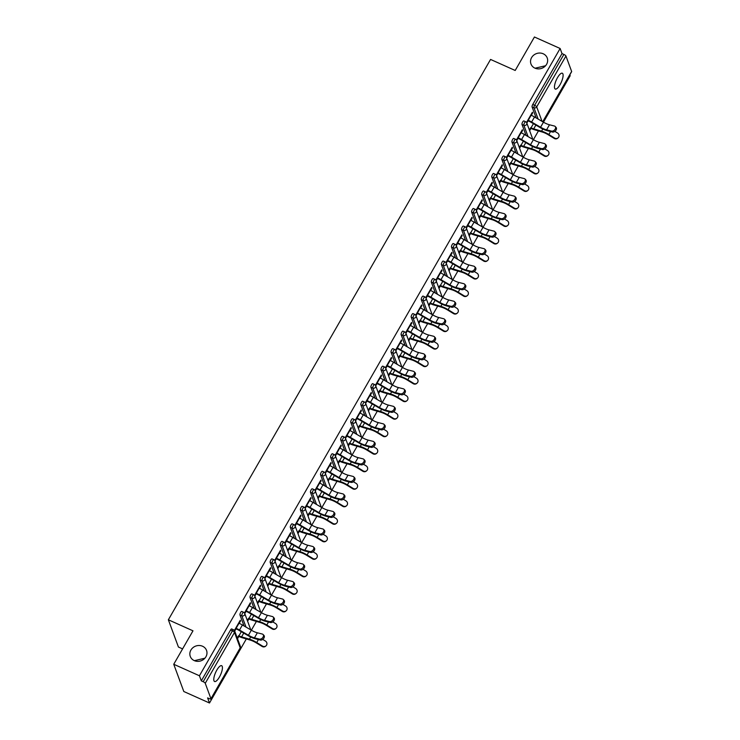 <?xml version="1.0" encoding="UTF-8"?>
<svg xmlns="http://www.w3.org/2000/svg" width="740" height="740" viewBox="0 0 740 740"><rect width="100%" height="100%" fill="white"/><g stroke="black" fill="none" stroke-linecap="round" stroke-linejoin="round"><path stroke-width="1.11" d="M534.955 68.154A8.667 7.826 -20.3 0 0 544.575 66.711A8.667 7.826 -20.3 0 0 547.221 57.96A8.667 7.826 -20.3 0 0 543.225 53.78A8.667 7.826 -20.3 0 0 533.605 55.223A8.667 7.826 -20.3 0 0 530.969 63.973A8.667 7.826 -20.3 0 0 534.955 68.154M194.278 660.616A8.667 7.826 -20.3 0 0 203.898 659.173A8.667 7.826 -20.3 0 0 206.543 650.423A8.667 7.826 -20.3 0 0 202.547 646.242A8.667 7.826 -20.3 0 0 192.927 647.685A8.667 7.826 -20.3 0 0 190.282 656.426A8.667 7.826 -20.3 0 0 194.278 660.616M204.897 658.202L194.407 660.672M545.574 65.74L535.085 68.21M219.392 677.091A8.667 2.729 114.1 0 0 221.649 665.695A8.667 2.729 114.1 0 0 216.82 670.116A8.667 2.729 114.1 0 0 214.563 681.512A8.667 2.729 114.1 0 0 219.392 677.091M560.078 84.628A8.667 2.729 114.1 0 0 562.326 73.232A8.667 2.729 114.1 0 0 557.498 77.654A8.667 2.729 114.1 0 0 555.25 89.05A8.667 2.729 114.1 0 0 560.078 84.628M182.586 648.888L178.423 647.028L168.359 619.787L490.565 59.441L515.197 70.467L534.437 37L560.125 48.489L562.012 53.585L532.754 104.451L534.632 105.293L563.88 54.427L562.012 53.585M209.494 703L207.616 697.903L209.485 698.745A2.035 0.592 -150.1 0 0 210.946 698.939A2.035 0.592 -150.1 0 0 210.946 698.717L205.248 683.298A2.035 0.592 -150.1 0 0 203.186 681.697L201.308 680.856L199.43 675.768L173.743 664.27L183.807 691.512L209.494 703L246.337 638.935M251.35 630.212L256.41 621.415M273.143 616.966L274.022 617.891A3.043 2.091 136.6 0 1 273.671 621.045A3.043 2.091 136.6 0 1 270.359 622.516L269.48 621.582A3.043 2.091 -43.4 0 0 272.792 620.12A3.043 2.091 -43.4 0 0 273.143 616.966A3.043 2.091 -43.4 0 0 272.385 616.531L267.427 615.282A9.074 2.636 29.9 0 1 264.245 614.145A9.074 2.636 29.9 0 1 261.414 612.683L266.483 603.896M271.497 595.173L276.557 586.385M293.29 581.927L294.168 582.861A3.043 2.091 136.6 0 1 293.817 586.015A3.043 2.091 136.6 0 1 290.506 587.477L289.627 586.552A3.043 2.091 -43.4 0 0 292.938 585.081A3.043 2.091 -43.4 0 0 293.29 581.927A3.043 2.091 -43.4 0 0 292.531 581.492L287.573 580.243A9.074 2.636 29.9 0 1 284.391 579.106A9.074 2.636 29.9 0 1 281.561 577.644L286.63 568.866M303.363 564.416L304.242 565.341A3.043 2.091 136.6 0 1 303.89 568.496A3.043 2.091 136.6 0 1 300.579 569.957L299.7 569.032A3.043 2.091 -43.4 0 0 303.012 567.562A3.043 2.091 -43.4 0 0 303.363 564.416A3.043 2.091 -43.4 0 0 302.605 563.982L297.647 562.733A9.074 2.636 29.9 0 1 294.464 561.586A9.074 2.636 29.9 0 1 291.634 560.125L296.703 551.346M301.716 542.614L306.776 533.827M311.79 525.104L316.85 516.307M333.583 511.858L334.462 512.792A3.043 2.091 136.6 0 1 334.11 515.937A3.043 2.091 136.6 0 1 330.799 517.408L329.92 516.483A3.043 2.091 -43.4 0 0 333.231 515.012A3.043 2.091 -43.4 0 0 333.583 511.858A3.043 2.091 -43.4 0 0 332.824 511.423L327.866 510.174A9.074 2.636 29.9 0 1 324.684 509.037A9.074 2.636 29.9 0 1 321.854 507.575L326.923 498.797M343.656 494.339L344.535 495.273A3.043 2.091 136.6 0 1 344.183 498.427A3.043 2.091 136.6 0 1 340.872 499.888L339.993 498.964A3.043 2.091 -43.4 0 0 343.305 497.493A3.043 2.091 -43.4 0 0 343.656 494.339A3.043 2.091 -43.4 0 0 342.897 493.904L337.94 492.655A9.074 2.636 29.9 0 1 334.757 491.517A9.074 2.636 29.9 0 1 331.927 490.056L336.996 481.277M353.729 476.819L354.608 477.753A3.043 2.091 136.6 0 1 354.257 480.908A3.043 2.091 136.6 0 1 350.945 482.369L350.066 481.444A3.043 2.091 -43.4 0 0 353.378 479.973A3.043 2.091 -43.4 0 0 353.729 476.819A3.043 2.091 -43.4 0 0 352.971 476.394L348.013 475.145A9.074 2.636 29.9 0 1 344.831 473.998A9.074 2.636 29.9 0 1 342 472.536L347.069 463.758M352.083 455.026L357.143 446.239M373.876 441.789L374.755 442.714A3.043 2.091 136.6 0 1 374.403 445.868A3.043 2.091 136.6 0 1 371.091 447.339L370.213 446.405A3.043 2.091 -43.4 0 0 373.524 444.944A3.043 2.091 -43.4 0 0 373.876 441.789A3.043 2.091 -43.4 0 0 373.117 441.355L368.159 440.106A9.074 2.636 29.9 0 1 364.977 438.968A9.074 2.636 29.9 0 1 362.147 437.507L367.216 428.719M383.949 424.27L384.828 425.195A3.043 2.091 136.6 0 1 384.476 428.349A3.043 2.091 136.6 0 1 381.165 429.82L380.286 428.886A3.043 2.091 -43.4 0 0 383.598 427.424A3.043 2.091 -43.4 0 0 383.949 424.27A3.043 2.091 -43.4 0 0 383.19 423.835L378.233 422.586A9.074 2.636 29.9 0 1 375.05 421.449A9.074 2.636 29.9 0 1 372.22 419.987L377.289 411.2M394.022 406.75L394.901 407.685A3.043 2.091 136.6 0 1 394.55 410.839A3.043 2.091 136.6 0 1 391.238 412.3L390.359 411.375A3.043 2.091 -43.4 0 0 393.671 409.904A3.043 2.091 -43.4 0 0 394.022 406.75A3.043 2.091 -43.4 0 0 393.264 406.315L388.306 405.067A9.074 2.636 29.9 0 1 385.124 403.929A9.074 2.636 29.9 0 1 382.293 402.468L387.362 393.689M404.096 389.231L404.974 390.165A3.043 2.091 136.6 0 1 404.623 393.319A3.043 2.091 136.6 0 1 401.311 394.781L400.433 393.856A3.043 2.091 -43.4 0 0 403.744 392.385A3.043 2.091 -43.4 0 0 404.096 389.231A3.043 2.091 -43.4 0 0 403.337 388.796L398.379 387.547A9.074 2.636 29.9 0 1 395.197 386.41A9.074 2.636 29.9 0 1 392.367 384.948L397.436 376.17M402.449 367.438L407.509 358.65M424.242 354.201L425.121 355.126A3.043 2.091 136.6 0 1 424.769 358.28A3.043 2.091 136.6 0 1 421.458 359.751L420.579 358.817A3.043 2.091 -43.4 0 0 423.891 357.355A3.043 2.091 -43.4 0 0 424.242 354.201A3.043 2.091 -43.4 0 0 423.483 353.766L418.526 352.518A9.074 2.636 29.9 0 1 415.344 351.38A9.074 2.636 29.9 0 1 412.513 349.918L417.582 341.131M434.315 336.682L435.194 337.607A3.043 2.091 136.6 0 1 434.843 340.761A3.043 2.091 136.6 0 1 431.531 342.232L430.652 341.297A3.043 2.091 -43.4 0 0 433.964 339.836A3.043 2.091 -43.4 0 0 434.315 336.682A3.043 2.091 -43.4 0 0 433.557 336.247L428.599 334.998A9.074 2.636 29.9 0 1 425.417 333.86A9.074 2.636 29.9 0 1 422.586 332.399L427.655 323.611M444.389 319.162L445.267 320.096A3.043 2.091 136.6 0 1 444.916 323.241A3.043 2.091 136.6 0 1 441.604 324.712L440.726 323.787A3.043 2.091 -43.4 0 0 444.037 322.316A3.043 2.091 -43.4 0 0 444.389 319.162A3.043 2.091 -43.4 0 0 443.63 318.727L438.672 317.479A9.074 2.636 29.9 0 1 435.49 316.341A9.074 2.636 29.9 0 1 432.66 314.879L437.729 306.101M442.742 297.369L447.802 288.582M452.815 279.85L457.875 271.062M474.608 266.613L475.487 267.538A3.043 2.091 136.6 0 1 475.135 270.692A3.043 2.091 136.6 0 1 471.824 272.163L470.945 271.229A3.043 2.091 -43.4 0 0 474.257 269.758A3.043 2.091 -43.4 0 0 474.608 266.613A3.043 2.091 -43.4 0 0 473.85 266.178L468.892 264.929A9.074 2.636 29.9 0 1 465.71 263.782A9.074 2.636 29.9 0 1 462.879 262.33L467.948 253.543M484.682 249.093L485.56 250.018A3.043 2.091 136.6 0 1 485.209 253.173A3.043 2.091 136.6 0 1 481.897 254.643L481.019 253.709A3.043 2.091 -43.4 0 0 484.33 252.248A3.043 2.091 -43.4 0 0 484.682 249.093A3.043 2.091 -43.4 0 0 483.923 248.659L478.965 247.41A9.074 2.636 29.9 0 1 475.783 246.272A9.074 2.636 29.9 0 1 472.953 244.811L478.022 236.023M483.035 227.3L488.095 218.504M504.828 214.054L505.707 214.988A3.043 2.091 136.6 0 1 505.355 218.143A3.043 2.091 136.6 0 1 502.044 219.604L501.165 218.679A3.043 2.091 -43.4 0 0 504.477 217.209A3.043 2.091 -43.4 0 0 504.828 214.054A3.043 2.091 -43.4 0 0 504.07 213.62L499.112 212.371A9.074 2.636 29.9 0 1 495.93 211.233A9.074 2.636 29.9 0 1 493.099 209.772L498.159 200.993M503.182 192.261L508.232 183.474M524.975 179.024L525.853 179.95A3.043 2.091 136.6 0 1 525.502 183.104A3.043 2.091 136.6 0 1 522.19 184.565L521.312 183.64A3.043 2.091 -43.4 0 0 524.623 182.169A3.043 2.091 -43.4 0 0 524.975 179.024A3.043 2.091 -43.4 0 0 524.216 178.59L519.258 177.341A9.074 2.636 29.9 0 1 516.076 176.194A9.074 2.636 29.9 0 1 513.245 174.733L518.305 165.954M535.048 161.505L535.927 162.43A3.043 2.091 136.6 0 1 535.575 165.584A3.043 2.091 136.6 0 1 532.264 167.055L531.385 166.121A3.043 2.091 -43.4 0 0 534.696 164.659A3.043 2.091 -43.4 0 0 535.048 161.505A3.043 2.091 -43.4 0 0 534.289 161.07L529.331 159.822A9.074 2.636 29.9 0 1 526.149 158.684A9.074 2.636 29.9 0 1 523.319 157.222L528.379 148.435M545.121 143.986L546 144.911A3.043 2.091 136.6 0 1 545.648 148.065A3.043 2.091 136.6 0 1 542.337 149.536L541.458 148.601A3.043 2.091 -43.4 0 0 544.77 147.14A3.043 2.091 -43.4 0 0 545.121 143.986A3.043 2.091 -43.4 0 0 544.363 143.551L539.404 142.302A9.074 2.636 29.9 0 1 536.223 141.164A9.074 2.636 29.9 0 1 533.392 139.703L538.452 130.915M555.194 126.466L556.073 127.4A3.043 2.091 136.6 0 1 555.721 130.545A3.043 2.091 136.6 0 1 552.41 132.016L551.531 131.091A3.043 2.091 -43.4 0 0 554.843 129.62A3.043 2.091 -43.4 0 0 555.194 126.466A3.043 2.091 -43.4 0 0 554.436 126.031L549.478 124.783A9.074 2.636 29.9 0 1 546.296 123.645A9.074 2.636 29.9 0 1 543.465 122.183L570.188 75.73L569.846 74.796M563.88 54.427A2.035 0.592 29.9 0 1 565.943 56.027L571.641 71.447A2.035 0.592 29.9 0 1 571.641 71.669A2.035 0.592 29.9 0 1 571.447 71.78M173.743 664.27L192.983 630.813L168.359 619.787M199.43 675.768L560.125 48.489M526.519 122.461L532.402 112.24L532.661 112.942L532.125 112.702M526.824 123.09L528.397 120.352M531.302 115.301L532.661 112.942M530.71 127.706L529.387 130.009M529.646 130.712L530.969 128.409M244.015 625.929L239.964 614.968A2.035 0.638 -65.9 0 1 240.639 612.47A2.035 0.638 -65.9 0 1 241.767 611.434L243.645 612.276A2.035 0.638 -65.9 0 1 243.784 612.442M201.308 680.856L230.566 629.99A2.035 0.638 -65.9 0 1 231.694 628.954L233.572 629.796A2.035 0.638 -65.9 0 1 233.71 629.962M536.139 117.91L532.088 106.958A2.035 0.638 -65.9 0 1 532.754 104.451M249.26 605.801L250.61 603.442L250.351 602.739L244.468 612.951M244.774 613.59L246.346 610.851M247.595 621.212L248.918 618.908M248.659 618.205L247.336 620.509M264.161 590.89L260.11 579.938A2.035 0.638 -65.9 0 1 260.776 577.431A2.035 0.638 -65.9 0 1 261.914 576.395L263.792 577.237A2.035 0.638 -65.9 0 1 263.93 577.404M269.406 570.762L270.757 568.403L270.498 567.7L264.615 577.922M264.92 578.551L266.493 575.812M267.741 586.173L269.064 583.879M268.805 583.166L267.482 585.47M284.308 555.86L280.257 544.899A2.035 0.638 -65.9 0 1 280.923 542.402A2.035 0.638 -65.9 0 1 282.06 541.365L283.938 542.198A2.035 0.638 -65.9 0 1 284.077 542.374M289.553 535.732L290.903 533.374L290.644 532.661L284.761 542.883M285.067 543.512L286.639 540.783M287.888 551.143L289.211 548.84M288.952 548.137L287.629 550.43M304.454 520.821L300.403 509.869A2.035 0.638 -65.9 0 1 301.069 507.363A2.035 0.638 -65.9 0 1 302.207 506.327L304.085 507.168A2.035 0.638 -65.9 0 1 304.223 507.335M309.699 500.693L311.05 498.335L310.791 497.632L304.908 507.853M305.213 508.482L306.786 505.744M308.034 516.104L309.357 513.801M309.098 513.098L307.775 515.401M324.601 485.782L320.55 474.83A2.035 0.638 -65.9 0 1 321.216 472.324A2.035 0.638 -65.9 0 1 322.353 471.288L324.231 472.129A2.035 0.638 -65.9 0 1 324.37 472.296M329.846 465.654L331.196 463.305L330.937 462.593L325.054 472.814M325.36 473.443L326.932 470.714M328.181 481.074L329.504 478.771M329.245 478.059L327.922 480.362M344.748 450.753L340.696 439.791A2.035 0.638 -65.9 0 1 341.362 437.294A2.035 0.638 -65.9 0 1 342.5 436.258L344.378 437.1A2.035 0.638 -65.9 0 1 344.516 437.266M349.992 430.625L351.343 428.266L351.084 427.554L345.201 437.775M345.506 438.404L347.079 435.675M348.327 446.035L349.65 443.732M349.391 443.029L348.068 445.323M364.894 415.714L360.843 404.762A2.035 0.638 -65.9 0 1 361.509 402.255A2.035 0.638 -65.9 0 1 362.646 401.219L364.524 402.061A2.035 0.638 -65.9 0 1 364.663 402.227M370.139 395.586L371.489 393.227L371.23 392.524L365.347 402.745M365.653 403.374L367.225 400.636M368.474 410.996L369.796 408.702M369.538 407.99L368.215 410.293M385.041 380.675L380.989 369.723A2.035 0.638 -65.9 0 1 381.655 367.225A2.035 0.638 -65.9 0 1 382.793 366.18L384.671 367.022A2.035 0.638 -65.9 0 1 384.809 367.197M390.276 360.546L391.636 358.197L391.377 357.485L385.494 367.706M385.799 368.335L387.371 365.606M388.62 375.966L389.943 373.663M389.684 372.951L388.361 375.254M405.187 345.645L401.136 334.684A2.035 0.638 -65.9 0 1 401.802 332.186A2.035 0.638 -65.9 0 1 402.939 331.15L404.817 331.992A2.035 0.638 -65.9 0 1 404.956 332.158M410.423 325.517L411.782 323.158L411.523 322.446L405.64 332.667M405.946 333.305L407.518 330.567M408.767 340.927L410.089 338.624M409.831 337.921L408.508 340.215M425.334 310.606L421.282 299.654A2.035 0.638 -65.9 0 1 421.948 297.147A2.035 0.638 -65.9 0 1 423.086 296.111L424.964 296.953A2.035 0.638 -65.9 0 1 425.102 297.119M430.569 290.478L431.929 288.119L431.67 287.416L425.787 297.637M426.092 298.266L427.664 295.528M428.913 305.888L430.236 303.594M429.977 302.882L428.654 305.185M445.48 275.576L441.429 264.615A2.035 0.638 -65.9 0 1 442.095 262.117A2.035 0.638 -65.9 0 1 443.232 261.081L445.11 261.914A2.035 0.638 -65.9 0 1 445.249 262.089M450.716 255.439L452.075 253.089L451.816 252.377L445.933 262.598M446.239 263.227L447.811 260.499M449.06 270.858L450.382 268.555M450.124 267.843L448.801 270.146M465.627 240.537L461.575 229.576A2.035 0.638 -65.9 0 1 462.241 227.078A2.035 0.638 -65.9 0 1 463.379 226.042L465.257 226.884A2.035 0.638 -65.9 0 1 465.395 227.051M470.862 220.409L472.222 218.05L471.963 217.347L466.08 227.559M466.385 228.197L467.957 225.46M469.206 235.82L470.529 233.516M470.27 232.813L468.947 235.117M485.773 205.498L481.721 194.546A2.035 0.638 -65.9 0 1 482.388 192.039A2.035 0.638 -65.9 0 1 483.525 191.003L485.403 191.845A2.035 0.638 -65.9 0 1 485.542 192.012M491.009 185.37L492.368 183.011L492.109 182.308L486.226 192.529M486.532 193.159L488.104 190.421M489.353 200.781L490.676 198.487M490.416 197.774L489.094 200.078M505.92 170.468L501.868 159.507A2.035 0.638 -65.9 0 1 502.534 157.01A2.035 0.638 -65.9 0 1 503.672 155.974L505.549 156.806A2.035 0.638 -65.9 0 1 505.688 156.982M511.155 150.34L512.515 147.982L512.256 147.269L506.373 157.49M506.678 158.12L508.251 155.391M509.499 165.751L510.822 163.447M510.563 162.745L509.24 165.038M526.066 135.429L522.014 124.477A2.035 0.638 -65.9 0 1 522.68 121.971A2.035 0.638 -65.9 0 1 523.818 120.935L525.696 121.776A2.035 0.638 -65.9 0 1 525.835 121.943M519.573 148.231L520.895 145.928M520.636 145.225L519.313 147.519M521.228 132.821L522.588 130.462L522.329 129.75L516.446 139.971M516.751 140.609L518.324 137.871M515.993 152.949L511.941 141.988A2.035 0.638 -65.9 0 1 512.607 139.49A2.035 0.638 -65.9 0 1 513.745 138.454L515.623 139.296A2.035 0.638 -65.9 0 1 515.762 139.462M499.426 183.27L500.749 180.967M500.49 180.255L499.167 182.558M501.082 167.851L502.441 165.501L502.183 164.789L496.299 175.01M496.605 175.639L498.177 172.91M495.846 187.978L491.795 177.026A2.035 0.638 -65.9 0 1 492.461 174.529A2.035 0.638 -65.9 0 1 493.599 173.484L495.476 174.326A2.035 0.638 -65.9 0 1 495.615 174.501M479.279 218.3L480.602 216.006M480.343 215.294L479.021 217.597M480.935 202.89L482.295 200.531L482.036 199.828L476.153 210.049M476.458 210.678L478.031 207.94M475.7 223.018L471.648 212.066A2.035 0.638 -65.9 0 1 472.314 209.559A2.035 0.638 -65.9 0 1 473.452 208.523L475.33 209.365A2.035 0.638 -65.9 0 1 475.469 209.531M459.133 253.339L460.456 251.036M460.197 250.333L458.874 252.627M460.789 237.929L462.149 235.57L461.889 234.858L456.007 245.079M456.312 245.708L457.884 242.979M455.553 258.057L451.502 247.095A2.035 0.638 -65.9 0 1 452.168 244.598A2.035 0.638 -65.9 0 1 453.306 243.562L455.183 244.404A2.035 0.638 -65.9 0 1 455.322 244.57M438.986 288.378L440.309 286.075M440.05 285.363L438.728 287.666M440.642 272.958L442.002 270.609L441.743 269.897L435.86 280.118M436.165 280.747L437.738 278.018M435.407 293.086L431.355 282.134A2.035 0.638 -65.9 0 1 432.021 279.627A2.035 0.638 -65.9 0 1 433.159 278.591L435.037 279.433A2.035 0.638 -65.9 0 1 435.175 279.6M418.84 323.408L420.163 321.105M419.904 320.401L418.581 322.705M420.496 307.997L421.856 305.639L421.596 304.936L415.714 315.157M416.019 315.786L417.591 313.048M415.26 328.125L411.209 317.173A2.035 0.638 -65.9 0 1 411.875 314.667A2.035 0.638 -65.9 0 1 413.013 313.631L414.89 314.472A2.035 0.638 -65.9 0 1 415.029 314.639M398.694 358.447L400.016 356.144M399.757 355.44L398.435 357.735M400.349 343.036L401.709 340.678L401.45 339.965L395.567 350.187M395.872 350.815L397.445 348.087M395.114 363.164L391.062 352.203A2.035 0.638 -65.9 0 1 391.728 349.706A2.035 0.638 -65.9 0 1 392.866 348.67L394.744 349.502A2.035 0.638 -65.9 0 1 394.882 349.678M378.547 393.476L379.87 391.183M379.611 390.47L378.288 392.774M380.203 378.066L381.562 375.707L381.304 375.004L375.421 385.226M375.726 385.855L377.298 383.117M374.967 398.194L370.916 387.242A2.035 0.638 -65.9 0 1 371.582 384.735A2.035 0.638 -65.9 0 1 372.72 383.699L374.597 384.541A2.035 0.638 -65.9 0 1 374.736 384.707M358.401 428.516L359.723 426.212M359.464 425.509L358.142 427.812M360.065 413.105L361.416 410.746L361.157 410.043L355.274 420.255M355.579 420.894L357.152 418.156M354.821 433.233L350.769 422.272A2.035 0.638 -65.9 0 1 351.435 419.774A2.035 0.638 -65.9 0 1 352.573 418.738L354.451 419.58A2.035 0.638 -65.9 0 1 354.589 419.746M338.254 463.555L339.577 461.251M339.318 460.539L337.995 462.842M339.919 448.135L341.269 445.785L341.011 445.073L335.128 455.294M335.433 455.923L337.005 453.195M334.674 468.272L330.623 457.311A2.035 0.638 -65.9 0 1 331.289 454.813A2.035 0.638 -65.9 0 1 332.427 453.777L334.304 454.61A2.035 0.638 -65.9 0 1 334.443 454.786M318.108 498.584L319.43 496.29M319.171 495.578L317.849 497.881M319.772 483.174L321.123 480.815L320.864 480.112L314.981 490.333M315.286 490.962L316.859 488.224M314.528 503.302L310.476 492.35A2.035 0.638 -65.9 0 1 311.142 489.843A2.035 0.638 -65.9 0 1 312.28 488.807L314.158 489.649A2.035 0.638 -65.9 0 1 314.296 489.815M297.961 533.623L299.284 531.32M299.025 530.617L297.702 532.911M299.626 518.213L300.976 515.854L300.718 515.142L294.835 525.363M295.14 526.001L296.712 523.263M294.381 538.341L290.33 527.38A2.035 0.638 -65.9 0 1 290.996 524.882A2.035 0.638 -65.9 0 1 292.134 523.846L294.011 524.688A2.035 0.638 -65.9 0 1 294.15 524.854M277.815 568.662L279.137 566.359M278.878 565.647L277.555 567.95M279.479 553.243L280.83 550.893L280.571 550.181L274.688 560.402M274.993 561.031L276.566 558.302M274.235 573.37L270.183 562.418A2.035 0.638 -65.9 0 1 270.849 559.921A2.035 0.638 -65.9 0 1 271.987 558.876L273.865 559.718A2.035 0.638 -65.9 0 1 274.004 559.893M257.668 603.692L258.991 601.398M258.732 600.686L257.409 602.989M259.333 588.282L260.683 585.923L260.425 585.22L254.542 595.441M254.847 596.07L256.419 593.332M254.088 608.41L250.037 597.457A2.035 0.638 -65.9 0 1 250.703 594.951A2.035 0.638 -65.9 0 1 251.84 593.915L253.718 594.757A2.035 0.638 -65.9 0 1 253.857 594.923M237.521 638.731L238.844 636.428M238.585 635.725L237.263 638.019M239.186 623.321L240.537 620.962L240.278 620.25L234.395 630.471M234.7 631.1L236.273 628.371M522.588 130.462L522.052 130.222M512.515 147.982L511.978 147.741M502.441 165.501L501.905 165.261M492.368 183.011L491.832 182.78M482.295 200.531L481.759 200.299M472.222 218.05L471.685 217.81M462.149 235.57L461.612 235.329M452.075 253.089L451.539 252.849M442.002 270.609L441.466 270.368M431.929 288.119L431.392 287.888M421.856 305.639L421.319 305.398M411.782 323.158L411.246 322.918M401.709 340.678L401.173 340.437M391.636 358.197L391.099 357.957M381.562 375.707L381.026 375.476M371.489 393.227L370.953 392.996M361.416 410.746L360.88 410.506M351.343 428.266L350.806 428.025M341.269 445.785L340.733 445.545M331.196 463.305L330.66 463.064M321.123 480.815L320.587 480.584M311.05 498.335L310.513 498.094M300.976 515.854L300.44 515.613M290.903 533.374L290.367 533.133M280.83 550.893L280.293 550.653M270.757 568.403L270.22 568.172M260.683 585.923L260.147 585.692M250.61 603.442L250.083 603.202M240.537 620.962L240.01 620.721M551.531 131.091L546.573 129.833A9.074 2.636 29.9 0 1 543.391 128.695A9.074 2.636 29.9 0 1 540.561 127.234L531.625 122.026A10.832 3.154 -150.1 0 0 528.24 120.287L527.87 120.111M528.129 120.824L528.508 120.99A9.074 2.636 29.9 0 1 531.338 122.451L540.274 127.659A10.832 3.154 -150.1 0 0 543.65 129.407A10.832 3.154 -150.1 0 0 547.452 130.767L552.41 132.016M540.561 127.234L543.465 122.183L534.53 116.975A10.832 3.154 -150.1 0 0 531.144 115.227L530.774 115.061M533.438 123.682L531.043 127.854A9.074 2.636 -150.1 0 0 533.707 128.853L541.56 131.156A10.832 3.154 29.9 0 1 544.742 132.349A10.832 3.154 29.9 0 1 548.84 134.513L554.649 138.084A3.043 2.905 48.7 0 0 558.117 137.853L557.71 138.204A3.043 2.905 -131.3 0 1 554.251 138.445L548.433 134.874A9.074 2.636 -150.1 0 0 545.001 133.052A9.074 2.636 -150.1 0 0 542.337 132.053L534.484 129.759A10.832 3.154 29.9 0 1 531.302 128.566L530.441 128.177M558.117 137.853A3.043 2.905 48.7 0 0 557.562 133.034L554.861 131.378M541.458 148.601L536.5 147.353A9.074 2.636 29.9 0 1 533.318 146.215A9.074 2.636 29.9 0 1 530.488 144.753L521.552 139.546A10.832 3.154 -150.1 0 0 518.166 137.797L517.797 137.631M518.055 138.343L518.435 138.51A9.074 2.636 29.9 0 1 521.265 139.971L530.201 145.179A10.832 3.154 -150.1 0 0 533.577 146.927A10.832 3.154 -150.1 0 0 537.379 148.287L542.337 149.536M530.488 144.753L533.392 139.703L524.457 134.495A10.832 3.154 -150.1 0 0 521.071 132.747L520.701 132.58M531.385 166.121L526.427 164.872A9.074 2.636 29.9 0 1 523.245 163.734A9.074 2.636 29.9 0 1 520.414 162.273L511.479 157.065A10.832 3.154 -150.1 0 0 508.093 155.317L507.723 155.15M507.982 155.863L508.362 156.029A9.074 2.636 29.9 0 1 511.192 157.49L520.127 162.698A10.832 3.154 -150.1 0 0 523.504 164.437A10.832 3.154 -150.1 0 0 527.305 165.806L532.264 167.055M520.414 162.273L523.319 157.222L514.383 152.005A10.832 3.154 -150.1 0 0 510.998 150.266L510.628 150.1M521.312 183.64L516.354 182.392A9.074 2.636 29.9 0 1 513.172 181.254A9.074 2.636 29.9 0 1 510.341 179.792L501.405 174.575A10.832 3.154 -150.1 0 0 498.02 172.836L497.65 172.67M497.909 173.373L498.288 173.549A9.074 2.636 29.9 0 1 501.119 175.001L510.054 180.218A10.832 3.154 -150.1 0 0 513.43 181.957A10.832 3.154 -150.1 0 0 517.232 183.317L522.19 184.565M510.341 179.792L513.245 174.733L504.31 169.525A10.832 3.154 -150.1 0 0 500.924 167.786L500.555 167.619M514.901 196.535L515.78 197.469A3.043 2.091 136.6 0 1 515.429 200.623A3.043 2.091 136.6 0 1 512.117 202.085L511.238 201.16A3.043 2.091 -43.4 0 0 514.55 199.689A3.043 2.091 -43.4 0 0 514.901 196.535A3.043 2.091 -43.4 0 0 514.143 196.1L509.185 194.851A9.074 2.636 29.9 0 1 506.003 193.714A9.074 2.636 29.9 0 1 503.172 192.252L494.237 187.044A10.832 3.154 -150.1 0 0 490.851 185.305L490.481 185.13M511.238 201.16L506.28 199.911A9.074 2.636 29.9 0 1 503.098 198.764A9.074 2.636 29.9 0 1 500.268 197.312L491.332 192.095A10.832 3.154 -150.1 0 0 487.947 190.356L487.577 190.189M487.836 190.892L488.215 191.059A9.074 2.636 29.9 0 1 491.046 192.52L499.981 197.737A10.832 3.154 -150.1 0 0 503.357 199.476A10.832 3.154 -150.1 0 0 507.159 200.836L512.117 202.085M501.165 218.679L496.207 217.431A9.074 2.636 29.9 0 1 493.025 216.284A9.074 2.636 29.9 0 1 490.195 214.822L481.259 209.614A10.832 3.154 -150.1 0 0 477.874 207.875L477.504 207.709M477.763 208.412L478.142 208.578A9.074 2.636 29.9 0 1 480.972 210.04L489.908 215.248A10.832 3.154 -150.1 0 0 493.284 216.996A10.832 3.154 -150.1 0 0 497.086 218.356L502.044 219.604M490.195 214.822L493.099 209.772L484.163 204.564A10.832 3.154 -150.1 0 0 480.778 202.816L480.408 202.649M523.365 141.192L520.969 145.373A9.074 2.636 -150.1 0 0 523.633 146.372L531.487 148.675A10.832 3.154 29.9 0 1 534.668 149.869A10.832 3.154 29.9 0 1 538.766 152.033L544.575 155.603A3.043 2.905 48.7 0 0 548.044 155.372L547.637 155.724A3.043 2.905 -131.3 0 1 544.178 155.964L538.359 152.394A9.074 2.636 -150.1 0 0 534.928 150.572A9.074 2.636 -150.1 0 0 532.264 149.572L524.41 147.269A10.832 3.154 29.9 0 1 521.228 146.076L520.368 145.697M548.044 155.372A3.043 2.905 48.7 0 0 547.489 150.553L544.788 148.897M513.292 158.712L510.896 162.893A9.074 2.636 -150.1 0 0 513.56 163.892L521.413 166.186A10.832 3.154 29.9 0 1 524.595 167.379A10.832 3.154 29.9 0 1 528.693 169.553L534.511 173.123A3.043 2.905 48.7 0 0 537.971 172.883L537.564 173.243A3.043 2.905 -131.3 0 1 534.104 173.475L528.286 169.913A9.074 2.636 -150.1 0 0 524.854 168.091A9.074 2.636 -150.1 0 0 522.19 167.092L514.337 164.789A10.832 3.154 29.9 0 1 511.155 163.596L510.295 163.207M537.971 172.883A3.043 2.905 48.7 0 0 537.416 168.072L534.715 166.408M503.219 176.231L500.823 180.412A9.074 2.636 -150.1 0 0 503.487 181.411L511.34 183.705A10.832 3.154 29.9 0 1 514.522 184.898A10.832 3.154 29.9 0 1 518.62 187.072L524.438 190.643A3.043 2.905 48.7 0 0 527.898 190.402L527.49 190.763A3.043 2.905 -131.3 0 1 524.031 190.994L518.213 187.424A9.074 2.636 -150.1 0 0 514.781 185.611A9.074 2.636 -150.1 0 0 512.117 184.612L504.264 182.308A10.832 3.154 29.9 0 1 501.082 181.115L500.221 180.727M527.898 190.402A3.043 2.905 48.7 0 0 527.343 185.592L524.641 183.927M493.145 193.751L490.75 197.922A9.074 2.636 -150.1 0 0 493.413 198.921L501.267 201.225A10.832 3.154 29.9 0 1 504.449 202.418A10.832 3.154 29.9 0 1 508.546 204.592L514.365 208.162A3.043 2.905 48.7 0 0 517.824 207.922L517.417 208.273A3.043 2.905 -131.3 0 1 513.958 208.513L508.14 204.943A9.074 2.636 -150.1 0 0 504.708 203.13A9.074 2.636 -150.1 0 0 502.044 202.131L494.191 199.828A10.832 3.154 29.9 0 1 491.009 198.635L490.148 198.246M517.824 207.922A3.043 2.905 48.7 0 0 517.269 203.102L514.568 201.447M483.072 211.27L480.676 215.442A9.074 2.636 -150.1 0 0 483.34 216.441L491.194 218.744A10.832 3.154 29.9 0 1 494.376 219.937A10.832 3.154 29.9 0 1 498.473 222.111L504.291 225.681A3.043 2.905 48.7 0 0 507.751 225.441L507.344 225.793A3.043 2.905 -131.3 0 1 503.885 226.033L498.066 222.463A9.074 2.636 -150.1 0 0 494.635 220.64A9.074 2.636 -150.1 0 0 491.971 219.641L484.117 217.347A10.832 3.154 29.9 0 1 480.935 216.154L480.075 215.766M507.751 225.441A3.043 2.905 48.7 0 0 507.196 220.622L504.495 218.966M494.755 231.574L495.634 232.499A3.043 2.091 136.6 0 1 495.282 235.653A3.043 2.091 136.6 0 1 491.971 237.124L491.092 236.19A3.043 2.091 -43.4 0 0 494.403 234.728A3.043 2.091 -43.4 0 0 494.755 231.574A3.043 2.091 -43.4 0 0 493.996 231.139L489.038 229.89A9.074 2.636 29.9 0 1 485.856 228.753A9.074 2.636 29.9 0 1 483.026 227.291L474.09 222.083A10.832 3.154 -150.1 0 0 470.705 220.335L470.335 220.169M491.092 236.19L486.134 234.941A9.074 2.636 29.9 0 1 482.952 233.803A9.074 2.636 29.9 0 1 480.121 232.342L471.186 227.134A10.832 3.154 -150.1 0 0 467.8 225.386L467.43 225.219M467.689 225.931L468.069 226.098A9.074 2.636 29.9 0 1 470.899 227.559L479.835 232.767A10.832 3.154 -150.1 0 0 483.211 234.515A10.832 3.154 -150.1 0 0 487.013 235.875L491.971 237.124M472.999 228.79L470.603 232.961A9.074 2.636 -150.1 0 0 473.267 233.96L481.12 236.263A10.832 3.154 29.9 0 1 484.302 237.457A10.832 3.154 29.9 0 1 488.4 239.621L494.218 243.192A3.043 2.905 48.7 0 0 497.678 242.961L497.271 243.312A3.043 2.905 -131.3 0 1 493.811 243.553L487.993 239.982A9.074 2.636 -150.1 0 0 484.561 238.16A9.074 2.636 -150.1 0 0 481.897 237.161L474.044 234.867A10.832 3.154 29.9 0 1 470.862 233.674L470.002 233.285M497.678 242.961A3.043 2.905 48.7 0 0 497.123 238.141L494.422 236.486M481.019 253.709L476.06 252.46A9.074 2.636 29.9 0 1 472.879 251.322A9.074 2.636 29.9 0 1 470.048 249.861L461.113 244.653A10.832 3.154 -150.1 0 0 457.727 242.905L457.357 242.739M457.616 243.451L457.995 243.617A9.074 2.636 29.9 0 1 460.826 245.079L469.761 250.286A10.832 3.154 -150.1 0 0 473.138 252.025A10.832 3.154 -150.1 0 0 476.939 253.395L481.897 254.643M470.048 249.861L472.953 244.811L464.017 239.594A10.832 3.154 -150.1 0 0 460.632 237.855L460.262 237.688M462.925 246.3L460.53 250.481A9.074 2.636 -150.1 0 0 463.194 251.48L471.047 253.774A10.832 3.154 29.9 0 1 474.229 254.967A10.832 3.154 29.9 0 1 478.327 257.141L484.145 260.711A3.043 2.905 48.7 0 0 487.605 260.471L487.198 260.832A3.043 2.905 -131.3 0 1 483.738 261.072L477.92 257.502A9.074 2.636 -150.1 0 0 474.488 255.679A9.074 2.636 -150.1 0 0 471.824 254.68L463.971 252.377A10.832 3.154 29.9 0 1 460.789 251.184L459.929 250.795M487.605 260.471A3.043 2.905 48.7 0 0 487.049 255.661L484.349 254.005M470.945 271.229L465.987 269.98A9.074 2.636 29.9 0 1 462.805 268.842A9.074 2.636 29.9 0 1 459.975 267.381L451.039 262.173A10.832 3.154 -150.1 0 0 447.654 260.425L447.284 260.258M447.543 260.97L447.922 261.137A9.074 2.636 29.9 0 1 450.753 262.589L459.688 267.806A10.832 3.154 -150.1 0 0 463.064 269.545A10.832 3.154 -150.1 0 0 466.866 270.914L471.824 272.163M459.975 267.381L462.879 262.33L453.944 257.113A10.832 3.154 -150.1 0 0 450.558 255.374L450.188 255.207M452.852 263.819L450.457 268A9.074 2.636 -150.1 0 0 453.121 268.999L460.974 271.293A10.832 3.154 29.9 0 1 464.156 272.486A10.832 3.154 29.9 0 1 468.254 274.66L474.072 278.231A3.043 2.905 48.7 0 0 477.531 277.99L477.124 278.351A3.043 2.905 -131.3 0 1 473.665 278.582L467.846 275.012A9.074 2.636 -150.1 0 0 464.415 273.199A9.074 2.636 -150.1 0 0 461.751 272.2L453.898 269.897A10.832 3.154 29.9 0 1 450.716 268.703L449.855 268.315M477.531 277.99A3.043 2.905 48.7 0 0 476.976 273.18L474.275 271.515M464.535 284.123L465.414 285.057A3.043 2.091 136.6 0 1 465.062 288.212A3.043 2.091 136.6 0 1 461.751 289.673L460.872 288.748A3.043 2.091 -43.4 0 0 464.184 287.277A3.043 2.091 -43.4 0 0 464.535 284.123A3.043 2.091 -43.4 0 0 463.776 283.697L458.819 282.449A9.074 2.636 29.9 0 1 455.637 281.302A9.074 2.636 29.9 0 1 452.806 279.84L443.871 274.632A10.832 3.154 -150.1 0 0 440.485 272.894L440.115 272.718M460.872 288.748L455.914 287.499A9.074 2.636 29.9 0 1 452.732 286.361A9.074 2.636 29.9 0 1 449.901 284.9L440.966 279.683A10.832 3.154 -150.1 0 0 437.581 277.944L437.211 277.778M437.47 278.481L437.849 278.647A9.074 2.636 29.9 0 1 440.679 280.108L449.615 285.325A10.832 3.154 -150.1 0 0 452.991 287.065A10.832 3.154 -150.1 0 0 456.793 288.424L461.751 289.673M442.779 281.339L440.383 285.511A9.074 2.636 -150.1 0 0 443.047 286.51L450.901 288.813A10.832 3.154 29.9 0 1 454.082 290.006A10.832 3.154 29.9 0 1 458.18 292.18L463.999 295.75A3.043 2.905 48.7 0 0 467.458 295.51L467.051 295.861A3.043 2.905 -131.3 0 1 463.592 296.102L457.773 292.531A9.074 2.636 -150.1 0 0 454.342 290.718A9.074 2.636 -150.1 0 0 451.678 289.719L443.824 287.416A10.832 3.154 29.9 0 1 440.642 286.223L439.782 285.834M467.458 295.51A3.043 2.905 48.7 0 0 466.903 290.7L464.202 289.035M454.462 301.643L455.341 302.577A3.043 2.091 136.6 0 1 454.989 305.731A3.043 2.091 136.6 0 1 451.678 307.193L450.799 306.268A3.043 2.091 -43.4 0 0 454.11 304.797A3.043 2.091 -43.4 0 0 454.462 301.643A3.043 2.091 -43.4 0 0 453.703 301.208L448.745 299.959A9.074 2.636 29.9 0 1 445.563 298.821A9.074 2.636 29.9 0 1 442.733 297.36L433.797 292.152A10.832 3.154 -150.1 0 0 430.412 290.404L430.042 290.237M450.799 306.268L445.841 305.019A9.074 2.636 29.9 0 1 442.659 303.872A9.074 2.636 29.9 0 1 439.828 302.42L430.893 297.203A10.832 3.154 -150.1 0 0 427.507 295.464L427.137 295.297M427.396 296L427.776 296.167A9.074 2.636 29.9 0 1 430.606 297.628L439.542 302.836A10.832 3.154 -150.1 0 0 442.918 304.584A10.832 3.154 -150.1 0 0 446.72 305.944L451.678 307.193M432.706 298.858L430.31 303.03A9.074 2.636 -150.1 0 0 432.974 304.029L440.827 306.332A10.832 3.154 29.9 0 1 444.009 307.526A10.832 3.154 29.9 0 1 448.107 309.699L453.925 313.27A3.043 2.905 48.7 0 0 457.385 313.029L456.978 313.381A3.043 2.905 -131.3 0 1 453.518 313.621L447.7 310.051A9.074 2.636 -150.1 0 0 444.268 308.229A9.074 2.636 -150.1 0 0 441.604 307.23L433.751 304.936A10.832 3.154 29.9 0 1 430.569 303.742L429.709 303.354M457.385 313.029A3.043 2.905 48.7 0 0 456.83 308.21L454.129 306.554M440.726 323.787L435.768 322.529A9.074 2.636 29.9 0 1 432.586 321.391A9.074 2.636 29.9 0 1 429.755 319.93L420.82 314.722A10.832 3.154 -150.1 0 0 417.434 312.983L417.064 312.807M417.323 313.519L417.702 313.686A9.074 2.636 29.9 0 1 420.533 315.147L429.468 320.355A10.832 3.154 -150.1 0 0 432.845 322.104A10.832 3.154 -150.1 0 0 436.646 323.463L441.604 324.712M429.755 319.93L432.66 314.879L423.724 309.671A10.832 3.154 -150.1 0 0 420.339 307.923L419.969 307.757M422.642 316.378L420.237 320.55A9.074 2.636 -150.1 0 0 422.901 321.549L430.754 323.852A10.832 3.154 29.9 0 1 433.936 325.045A10.832 3.154 29.9 0 1 438.034 327.21L443.852 330.78A3.043 2.905 48.7 0 0 447.312 330.549L446.904 330.9A3.043 2.905 -131.3 0 1 443.445 331.141L437.627 327.57A9.074 2.636 -150.1 0 0 434.195 325.748A9.074 2.636 -150.1 0 0 431.531 324.749L423.678 322.455A10.832 3.154 29.9 0 1 420.496 321.262L419.636 320.873M447.312 330.549A3.043 2.905 48.7 0 0 446.757 325.73L444.056 324.074M430.652 341.297L425.694 340.049A9.074 2.636 29.9 0 1 422.512 338.911A9.074 2.636 29.9 0 1 419.682 337.449L410.746 332.242A10.832 3.154 -150.1 0 0 407.361 330.493L406.991 330.327M407.25 331.039L407.629 331.206A9.074 2.636 29.9 0 1 410.46 332.667L419.395 337.875A10.832 3.154 -150.1 0 0 422.771 339.623A10.832 3.154 -150.1 0 0 426.573 340.983L431.531 342.232M419.682 337.449L422.586 332.399L413.651 327.191A10.832 3.154 -150.1 0 0 410.275 325.443L409.895 325.276M412.569 333.888L410.164 338.069A9.074 2.636 -150.1 0 0 412.828 339.068L420.681 341.371A10.832 3.154 29.9 0 1 423.863 342.565A10.832 3.154 29.9 0 1 427.961 344.729L433.779 348.3A3.043 2.905 48.7 0 0 437.238 348.068L436.831 348.42A3.043 2.905 -131.3 0 1 433.372 348.66L427.554 345.09A9.074 2.636 -150.1 0 0 424.122 343.268A9.074 2.636 -150.1 0 0 421.458 342.269L413.605 339.965A10.832 3.154 29.9 0 1 410.423 338.772L409.562 338.393M437.238 348.068A3.043 2.905 48.7 0 0 436.683 343.249L433.982 341.593M420.579 358.817L415.621 357.568A9.074 2.636 29.9 0 1 412.439 356.43A9.074 2.636 29.9 0 1 409.608 354.969L400.673 349.761A10.832 3.154 -150.1 0 0 397.288 348.013L396.918 347.846M397.177 348.559L397.556 348.725A9.074 2.636 29.9 0 1 400.386 350.187L409.322 355.394A10.832 3.154 -150.1 0 0 412.698 357.133A10.832 3.154 -150.1 0 0 416.5 358.502L421.458 359.751M409.608 354.969L412.513 349.918L403.578 344.701A10.832 3.154 -150.1 0 0 400.201 342.962L399.822 342.796M402.495 351.407L400.09 355.589A9.074 2.636 -150.1 0 0 402.754 356.588L410.608 358.882A10.832 3.154 29.9 0 1 413.789 360.075A10.832 3.154 29.9 0 1 417.887 362.249L423.706 365.819A3.043 2.905 48.7 0 0 427.165 365.579L426.758 365.939A3.043 2.905 -131.3 0 1 423.299 366.171L417.48 362.609A9.074 2.636 -150.1 0 0 414.049 360.787A9.074 2.636 -150.1 0 0 411.385 359.788L403.531 357.485A10.832 3.154 29.9 0 1 400.349 356.292L399.489 355.903M427.165 365.579A3.043 2.905 48.7 0 0 426.61 360.769L423.909 359.104M414.169 371.721L415.048 372.646A3.043 2.091 136.6 0 1 414.696 375.8A3.043 2.091 136.6 0 1 411.385 377.261L410.506 376.336A3.043 2.091 -43.4 0 0 413.817 374.865A3.043 2.091 -43.4 0 0 414.169 371.721A3.043 2.091 -43.4 0 0 413.41 371.286L408.452 370.037A9.074 2.636 29.9 0 1 405.27 368.89A9.074 2.636 29.9 0 1 402.44 367.429L393.504 362.221A10.832 3.154 -150.1 0 0 390.128 360.482L389.749 360.315M410.506 376.336L405.548 375.088A9.074 2.636 29.9 0 1 402.366 373.95A9.074 2.636 29.9 0 1 399.535 372.488L390.6 367.271A10.832 3.154 -150.1 0 0 387.214 365.532L386.844 365.366M387.103 366.069L387.483 366.245A9.074 2.636 29.9 0 1 390.313 367.697L399.249 372.914A10.832 3.154 -150.1 0 0 402.625 374.653A10.832 3.154 -150.1 0 0 406.427 376.013L411.385 377.261M392.422 368.927L390.017 373.108A9.074 2.636 -150.1 0 0 392.681 374.107L400.534 376.401A10.832 3.154 29.9 0 1 403.716 377.594A10.832 3.154 29.9 0 1 407.814 379.768L413.632 383.339A3.043 2.905 48.7 0 0 417.092 383.098L416.685 383.459A3.043 2.905 -131.3 0 1 413.225 383.69L407.407 380.12A9.074 2.636 -150.1 0 0 403.975 378.307A9.074 2.636 -150.1 0 0 401.311 377.308L393.458 375.004A10.832 3.154 29.9 0 1 390.276 373.811L389.416 373.423M417.092 383.098A3.043 2.905 48.7 0 0 416.537 378.288L413.836 376.623M400.433 393.856L395.475 392.607A9.074 2.636 29.9 0 1 392.293 391.46A9.074 2.636 29.9 0 1 389.462 390.008L380.526 384.791A10.832 3.154 -150.1 0 0 377.141 383.052L376.771 382.885M377.03 383.588L377.409 383.755A9.074 2.636 29.9 0 1 380.24 385.216L389.175 390.433A10.832 3.154 -150.1 0 0 392.552 392.172A10.832 3.154 -150.1 0 0 396.353 393.532L401.311 394.781M389.462 390.008L392.367 384.948L383.431 379.74A10.832 3.154 -150.1 0 0 380.055 378.001L379.675 377.825M382.349 386.447L379.944 390.618A9.074 2.636 -150.1 0 0 382.608 391.617L390.461 393.921A10.832 3.154 29.9 0 1 393.643 395.114A10.832 3.154 29.9 0 1 397.741 397.288L403.559 400.858A3.043 2.905 48.7 0 0 407.019 400.618L406.611 400.969A3.043 2.905 -131.3 0 1 403.152 401.21L397.334 397.639A9.074 2.636 -150.1 0 0 393.902 395.826A9.074 2.636 -150.1 0 0 391.238 394.827L383.385 392.524A10.832 3.154 29.9 0 1 380.203 391.331L379.343 390.942M407.019 400.618A3.043 2.905 48.7 0 0 406.464 395.798L403.763 394.143M390.359 411.375L385.401 410.127A9.074 2.636 29.9 0 1 382.219 408.98A9.074 2.636 29.9 0 1 379.389 407.518L370.453 402.31A10.832 3.154 -150.1 0 0 367.068 400.571L366.698 400.405M366.957 401.108L367.336 401.274A9.074 2.636 29.9 0 1 370.167 402.736L379.102 407.944A10.832 3.154 -150.1 0 0 382.478 409.692A10.832 3.154 -150.1 0 0 386.28 411.052L391.238 412.3M379.389 407.518L382.293 402.468L373.358 397.26A10.832 3.154 -150.1 0 0 369.982 395.512L369.602 395.345M372.276 403.966L369.871 408.138A9.074 2.636 -150.1 0 0 372.535 409.137L380.388 411.44A10.832 3.154 29.9 0 1 383.57 412.633A10.832 3.154 29.9 0 1 387.668 414.807L393.486 418.378A3.043 2.905 48.7 0 0 396.945 418.137L396.538 418.489A3.043 2.905 -131.3 0 1 393.079 418.729L387.261 415.159A9.074 2.636 -150.1 0 0 383.829 413.336A9.074 2.636 -150.1 0 0 381.165 412.337L373.312 410.043A10.832 3.154 29.9 0 1 370.13 408.85L369.269 408.462M396.945 418.137A3.043 2.905 48.7 0 0 396.39 413.318L393.689 411.662M380.286 428.886L375.328 427.637A9.074 2.636 29.9 0 1 372.146 426.499A9.074 2.636 29.9 0 1 369.315 425.038L360.38 419.83A10.832 3.154 -150.1 0 0 356.995 418.082L356.625 417.915M356.884 418.627L357.263 418.794A9.074 2.636 29.9 0 1 360.093 420.255L369.029 425.463A10.832 3.154 -150.1 0 0 372.405 427.211A10.832 3.154 -150.1 0 0 376.207 428.571L381.165 429.82M369.315 425.038L372.22 419.987L363.285 414.779A10.832 3.154 -150.1 0 0 359.908 413.031L359.529 412.865M362.202 421.486L359.797 425.657A9.074 2.636 -150.1 0 0 362.461 426.656L370.315 428.96A10.832 3.154 29.9 0 1 373.496 430.153A10.832 3.154 29.9 0 1 377.594 432.317L383.413 435.888A3.043 2.905 48.7 0 0 386.872 435.657L386.465 436.008A3.043 2.905 -131.3 0 1 383.006 436.249L377.187 432.678A9.074 2.636 -150.1 0 0 373.756 430.856A9.074 2.636 -150.1 0 0 371.091 429.857L363.238 427.563A10.832 3.154 29.9 0 1 360.056 426.37L359.196 425.981M386.872 435.657A3.043 2.905 48.7 0 0 386.317 430.837L383.616 429.182M370.213 446.405L365.255 445.156A9.074 2.636 29.9 0 1 362.073 444.019A9.074 2.636 29.9 0 1 359.242 442.557L350.307 437.349A10.832 3.154 -150.1 0 0 346.921 435.601L346.551 435.435M346.81 436.147L347.19 436.313A9.074 2.636 29.9 0 1 350.02 437.775L358.956 442.983A10.832 3.154 -150.1 0 0 362.332 444.721A10.832 3.154 -150.1 0 0 366.134 446.091L371.091 447.339M359.242 442.557L362.147 437.507L353.211 432.289A10.832 3.154 -150.1 0 0 349.835 430.55L349.456 430.384M352.129 438.996L349.724 443.177A9.074 2.636 -150.1 0 0 352.388 444.176L360.241 446.47A10.832 3.154 29.9 0 1 363.423 447.663A10.832 3.154 29.9 0 1 367.521 449.837L373.339 453.407A3.043 2.905 48.7 0 0 376.799 453.167L376.392 453.528A3.043 2.905 -131.3 0 1 372.932 453.768L367.114 450.197A9.074 2.636 -150.1 0 0 363.682 448.375A9.074 2.636 -150.1 0 0 361.018 447.376L353.165 445.073A10.832 3.154 29.9 0 1 349.983 443.88L349.123 443.491M376.799 453.167A3.043 2.905 48.7 0 0 376.244 448.357L373.543 446.701M363.803 459.309L364.681 460.234A3.043 2.091 136.6 0 1 364.33 463.388A3.043 2.091 136.6 0 1 361.018 464.859L360.139 463.925A3.043 2.091 -43.4 0 0 363.451 462.454A3.043 2.091 -43.4 0 0 363.803 459.309A3.043 2.091 -43.4 0 0 363.044 458.874L358.086 457.625A9.074 2.636 29.9 0 1 354.904 456.478A9.074 2.636 29.9 0 1 352.074 455.026L343.138 449.809A10.832 3.154 -150.1 0 0 339.762 448.07L339.382 447.904M360.139 463.925L355.182 462.676A9.074 2.636 29.9 0 1 352 461.538A9.074 2.636 29.9 0 1 349.169 460.077L340.233 454.869A10.832 3.154 -150.1 0 0 336.848 453.121L336.478 452.954M336.737 453.666L337.116 453.833A9.074 2.636 29.9 0 1 339.947 455.285L348.882 460.502A10.832 3.154 -150.1 0 0 352.259 462.241A10.832 3.154 -150.1 0 0 356.06 463.61L361.018 464.859M342.056 456.515L339.651 460.696A9.074 2.636 -150.1 0 0 342.315 461.695L350.168 463.989A10.832 3.154 29.9 0 1 353.35 465.183A10.832 3.154 29.9 0 1 357.448 467.356L363.266 470.927A3.043 2.905 48.7 0 0 366.726 470.686L366.319 471.047A3.043 2.905 -131.3 0 1 362.859 471.278L357.041 467.708A9.074 2.636 -150.1 0 0 353.609 465.895A9.074 2.636 -150.1 0 0 350.945 464.896L343.092 462.593A10.832 3.154 29.9 0 1 339.91 461.399L339.05 461.011M366.726 470.686A3.043 2.905 48.7 0 0 366.171 465.876L363.47 464.211M350.066 481.444L345.108 480.195A9.074 2.636 29.9 0 1 341.926 479.058A9.074 2.636 29.9 0 1 339.096 477.596L330.16 472.379A10.832 3.154 -150.1 0 0 326.775 470.64L326.405 470.474M326.664 471.177L327.043 471.343A9.074 2.636 29.9 0 1 329.874 472.805L338.809 478.022A10.832 3.154 -150.1 0 0 342.185 479.76A10.832 3.154 -150.1 0 0 345.987 481.12L350.945 482.369M339.096 477.596L342 472.536L333.065 467.329A10.832 3.154 -150.1 0 0 329.689 465.589L329.309 465.414M331.983 474.035L329.578 478.207A9.074 2.636 -150.1 0 0 332.242 479.205L340.095 481.509A10.832 3.154 29.9 0 1 343.277 482.702A10.832 3.154 29.9 0 1 347.375 484.876L353.193 488.446A3.043 2.905 48.7 0 0 356.652 488.206L356.245 488.557A3.043 2.905 -131.3 0 1 352.786 488.798L346.968 485.227A9.074 2.636 -150.1 0 0 343.536 483.414A9.074 2.636 -150.1 0 0 340.872 482.415L333.019 480.112A10.832 3.154 29.9 0 1 329.837 478.919L328.976 478.53M356.652 488.206A3.043 2.905 48.7 0 0 356.097 483.396L353.396 481.731M339.993 498.964L335.035 497.715A9.074 2.636 29.9 0 1 331.853 496.568A9.074 2.636 29.9 0 1 329.022 495.115L320.087 489.899A10.832 3.154 -150.1 0 0 316.702 488.16L316.332 487.993M316.591 488.696L316.97 488.863A9.074 2.636 29.9 0 1 319.8 490.324L328.736 495.532A10.832 3.154 -150.1 0 0 332.112 497.28A10.832 3.154 -150.1 0 0 335.914 498.64L340.872 499.888M329.022 495.115L331.927 490.056L322.992 484.848A10.832 3.154 -150.1 0 0 319.615 483.1L319.236 482.933M321.909 491.554L319.504 495.726A9.074 2.636 -150.1 0 0 322.168 496.725L330.022 499.028A10.832 3.154 29.9 0 1 333.204 500.221A10.832 3.154 29.9 0 1 337.301 502.395L343.12 505.966A3.043 2.905 48.7 0 0 346.579 505.725L346.172 506.077A3.043 2.905 -131.3 0 1 342.713 506.317L336.894 502.747A9.074 2.636 -150.1 0 0 333.463 500.924A9.074 2.636 -150.1 0 0 330.799 499.926L322.945 497.632A10.832 3.154 29.9 0 1 319.763 496.438L318.903 496.05M346.579 505.725A3.043 2.905 48.7 0 0 346.024 500.906L343.323 499.25M329.92 516.483L324.962 515.225A9.074 2.636 29.9 0 1 321.78 514.087A9.074 2.636 29.9 0 1 318.949 512.626L310.014 507.418A10.832 3.154 -150.1 0 0 306.628 505.679L306.258 505.503M306.517 506.216L306.897 506.382A9.074 2.636 29.9 0 1 309.727 507.844L318.663 513.051A10.832 3.154 -150.1 0 0 322.039 514.799A10.832 3.154 -150.1 0 0 325.841 516.159L330.799 517.408M318.949 512.626L321.854 507.575L312.918 502.368A10.832 3.154 -150.1 0 0 309.542 500.619L309.163 500.453M311.836 509.074L309.431 513.245A9.074 2.636 -150.1 0 0 312.095 514.245L319.948 516.548A10.832 3.154 29.9 0 1 323.13 517.741A10.832 3.154 29.9 0 1 327.228 519.905L333.046 523.476A3.043 2.905 48.7 0 0 336.506 523.245L336.099 523.596A3.043 2.905 -131.3 0 1 332.639 523.837L326.821 520.266A9.074 2.636 -150.1 0 0 323.389 518.444A9.074 2.636 -150.1 0 0 320.725 517.445L312.872 515.151A10.832 3.154 29.9 0 1 309.69 513.958L308.83 513.569M336.506 523.245A3.043 2.905 48.7 0 0 335.951 518.426L333.25 516.77M323.51 529.377L324.388 530.303A3.043 2.091 136.6 0 1 324.037 533.457A3.043 2.091 136.6 0 1 320.725 534.928L319.846 533.993A3.043 2.091 -43.4 0 0 323.158 532.532A3.043 2.091 -43.4 0 0 323.51 529.377A3.043 2.091 -43.4 0 0 322.751 528.943L317.793 527.694A9.074 2.636 29.9 0 1 314.611 526.556A9.074 2.636 29.9 0 1 311.781 525.095L302.845 519.887A10.832 3.154 -150.1 0 0 299.469 518.139L299.089 517.972M319.846 533.993L314.889 532.745A9.074 2.636 29.9 0 1 311.707 531.607A9.074 2.636 29.9 0 1 308.876 530.145L299.94 524.938A10.832 3.154 -150.1 0 0 296.555 523.189L296.185 523.023M296.444 523.735L296.823 523.902A9.074 2.636 29.9 0 1 299.654 525.363L308.589 530.571A10.832 3.154 -150.1 0 0 311.966 532.319A10.832 3.154 -150.1 0 0 315.767 533.679L320.725 534.928M301.763 526.584L299.358 530.765A9.074 2.636 -150.1 0 0 302.022 531.764L309.875 534.067A10.832 3.154 29.9 0 1 313.057 535.26A10.832 3.154 29.9 0 1 317.155 537.425L322.973 540.995A3.043 2.905 48.7 0 0 326.433 540.764L326.026 541.116A3.043 2.905 -131.3 0 1 322.566 541.356L316.748 537.786A9.074 2.636 -150.1 0 0 313.316 535.963A9.074 2.636 -150.1 0 0 310.652 534.965L302.799 532.661A10.832 3.154 29.9 0 1 299.617 531.468L298.757 531.089M326.433 540.764A3.043 2.905 48.7 0 0 325.878 535.945L323.177 534.289M313.436 546.897L314.315 547.822A3.043 2.091 136.6 0 1 313.964 550.976A3.043 2.091 136.6 0 1 310.652 552.447L309.773 551.513A3.043 2.091 -43.4 0 0 313.085 550.051A3.043 2.091 -43.4 0 0 313.436 546.897A3.043 2.091 -43.4 0 0 312.678 546.462L307.72 545.213A9.074 2.636 29.9 0 1 304.538 544.076A9.074 2.636 29.9 0 1 301.707 542.614L292.772 537.397A10.832 3.154 -150.1 0 0 289.396 535.658L289.016 535.492M309.773 551.513L304.815 550.264A9.074 2.636 29.9 0 1 301.633 549.126A9.074 2.636 29.9 0 1 298.803 547.665L289.867 542.457A10.832 3.154 -150.1 0 0 286.482 540.709L286.112 540.542M286.371 541.255L286.75 541.421A9.074 2.636 29.9 0 1 289.581 542.883L298.516 548.09A10.832 3.154 -150.1 0 0 301.892 549.829A10.832 3.154 -150.1 0 0 305.694 551.198L310.652 552.447M291.69 544.104L289.285 548.284A9.074 2.636 -150.1 0 0 291.949 549.284L299.802 551.577A10.832 3.154 29.9 0 1 302.984 552.771A10.832 3.154 29.9 0 1 307.082 554.945L312.9 558.515A3.043 2.905 48.7 0 0 316.359 558.274L315.952 558.635A3.043 2.905 -131.3 0 1 312.493 558.866L306.675 555.305A9.074 2.636 -150.1 0 0 303.243 553.483A9.074 2.636 -150.1 0 0 300.579 552.484L292.726 550.181A10.832 3.154 29.9 0 1 289.543 548.988L288.683 548.599M316.359 558.274A3.043 2.905 48.7 0 0 315.804 553.465L313.103 551.799M299.7 569.032L294.742 567.784A9.074 2.636 29.9 0 1 291.56 566.646A9.074 2.636 29.9 0 1 288.729 565.184L279.794 559.967A10.832 3.154 -150.1 0 0 276.409 558.228L276.039 558.062M276.298 558.765L276.677 558.941A9.074 2.636 29.9 0 1 279.507 560.393L288.443 565.61A10.832 3.154 -150.1 0 0 291.819 567.349A10.832 3.154 -150.1 0 0 295.621 568.709L300.579 569.957M288.729 565.184L291.634 560.125L282.699 554.917A10.832 3.154 -150.1 0 0 279.322 553.178L278.943 553.011M281.616 561.623L279.211 565.804A9.074 2.636 -150.1 0 0 281.875 566.803L289.729 569.097A10.832 3.154 29.9 0 1 292.911 570.29A10.832 3.154 29.9 0 1 297.008 572.464L302.827 576.034A3.043 2.905 48.7 0 0 306.286 575.794L305.879 576.155A3.043 2.905 -131.3 0 1 302.42 576.386L296.601 572.816A9.074 2.636 -150.1 0 0 293.17 571.002A9.074 2.636 -150.1 0 0 290.506 570.004L282.652 567.7A10.832 3.154 29.9 0 1 279.47 566.507L278.61 566.119M306.286 575.794A3.043 2.905 48.7 0 0 305.731 570.984L303.03 569.319M289.627 586.552L284.669 585.303A9.074 2.636 29.9 0 1 281.487 584.156A9.074 2.636 29.9 0 1 278.656 582.704L269.721 577.487A10.832 3.154 -150.1 0 0 266.335 575.748L265.965 575.581M266.224 576.284L266.604 576.451A9.074 2.636 29.9 0 1 269.434 577.912L278.37 583.129A10.832 3.154 -150.1 0 0 281.746 584.868A10.832 3.154 -150.1 0 0 285.548 586.228L290.506 587.477M278.656 582.704L281.561 577.644L272.625 572.436A10.832 3.154 -150.1 0 0 269.249 570.697L268.87 570.521M271.543 579.143L269.138 583.314A9.074 2.636 -150.1 0 0 271.802 584.313L279.655 586.616A10.832 3.154 29.9 0 1 282.837 587.81A10.832 3.154 29.9 0 1 286.935 589.984L292.753 593.554A3.043 2.905 48.7 0 0 296.213 593.313L295.806 593.665A3.043 2.905 -131.3 0 1 292.346 593.905L286.528 590.335A9.074 2.636 -150.1 0 0 283.096 588.522A9.074 2.636 -150.1 0 0 280.432 587.523L272.579 585.22A10.832 3.154 29.9 0 1 269.397 584.027L268.537 583.638M296.213 593.313A3.043 2.905 48.7 0 0 295.658 588.494L292.957 586.838M283.216 599.446L284.095 600.38A3.043 2.091 136.6 0 1 283.744 603.535A3.043 2.091 136.6 0 1 280.432 604.996L279.554 604.071A3.043 2.091 -43.4 0 0 282.865 602.601A3.043 2.091 -43.4 0 0 283.216 599.446A3.043 2.091 -43.4 0 0 282.458 599.012L277.5 597.763A9.074 2.636 29.9 0 1 274.318 596.625A9.074 2.636 29.9 0 1 271.488 595.163L262.552 589.956A10.832 3.154 -150.1 0 0 259.176 588.207L258.796 588.041M279.554 604.071L274.596 602.823A9.074 2.636 29.9 0 1 271.414 601.676A9.074 2.636 29.9 0 1 268.583 600.214L259.647 595.006A10.832 3.154 -150.1 0 0 256.262 593.267L255.892 593.101M256.151 593.804L256.53 593.97A9.074 2.636 29.9 0 1 259.361 595.432L268.296 600.64A10.832 3.154 -150.1 0 0 271.673 602.388A10.832 3.154 -150.1 0 0 275.474 603.748L280.432 604.996M261.47 596.662L259.065 600.834A9.074 2.636 -150.1 0 0 261.729 601.833L269.582 604.136A10.832 3.154 29.9 0 1 272.764 605.329A10.832 3.154 29.9 0 1 276.862 607.503L282.68 611.074A3.043 2.905 48.7 0 0 286.139 610.833L285.733 611.185A3.043 2.905 -131.3 0 1 282.273 611.425L276.455 607.855A9.074 2.636 -150.1 0 0 273.023 606.032A9.074 2.636 -150.1 0 0 270.359 605.033L262.506 602.739A10.832 3.154 29.9 0 1 259.324 601.546L258.464 601.158M286.139 610.833A3.043 2.905 48.7 0 0 285.585 606.014L282.884 604.358M269.48 621.582L264.522 620.333A9.074 2.636 29.9 0 1 261.34 619.195A9.074 2.636 29.9 0 1 258.51 617.734L249.574 612.526A10.832 3.154 -150.1 0 0 246.189 610.778L245.819 610.611M246.078 611.323L246.457 611.49A9.074 2.636 29.9 0 1 249.288 612.951L258.223 618.159A10.832 3.154 -150.1 0 0 261.599 619.907A10.832 3.154 -150.1 0 0 265.401 621.267L270.359 622.516M258.51 617.734L261.414 612.683L252.479 607.475A10.832 3.154 -150.1 0 0 249.103 605.727L248.723 605.561M251.396 614.182L248.992 618.353A9.074 2.636 -150.1 0 0 251.656 619.352L259.509 621.655A10.832 3.154 29.9 0 1 262.691 622.849A10.832 3.154 29.9 0 1 266.789 625.013L272.607 628.584A3.043 2.905 48.7 0 0 276.066 628.352L275.659 628.704A3.043 2.905 -131.3 0 1 272.2 628.945L266.382 625.374A9.074 2.636 -150.1 0 0 262.95 623.552A9.074 2.636 -150.1 0 0 260.286 622.553L252.433 620.259A10.832 3.154 29.9 0 1 249.25 619.066L248.39 618.677M276.066 628.352A3.043 2.905 48.7 0 0 275.511 623.533L272.81 621.877M263.07 634.485L263.949 635.41A3.043 2.091 136.6 0 1 263.597 638.565A3.043 2.091 136.6 0 1 260.286 640.035L259.407 639.101A3.043 2.091 -43.4 0 0 262.719 637.64A3.043 2.091 -43.4 0 0 263.07 634.485A3.043 2.091 -43.4 0 0 262.312 634.051L257.354 632.802A9.074 2.636 29.9 0 1 254.171 631.664A9.074 2.636 29.9 0 1 251.341 630.202L242.406 624.986A10.832 3.154 -150.1 0 0 239.029 623.246L238.65 623.08M259.407 639.101L254.449 637.852A9.074 2.636 29.9 0 1 251.267 636.715A9.074 2.636 29.9 0 1 248.436 635.253L239.501 630.045A10.832 3.154 -150.1 0 0 236.115 628.297L235.746 628.13M236.005 628.843L236.384 629.009A9.074 2.636 29.9 0 1 239.214 630.471L248.15 635.679A10.832 3.154 -150.1 0 0 251.526 637.418A10.832 3.154 -150.1 0 0 255.328 638.787L260.286 640.035M241.323 631.692L238.918 635.873A9.074 2.636 -150.1 0 0 241.582 636.872L249.436 639.166A10.832 3.154 29.9 0 1 252.618 640.359A10.832 3.154 29.9 0 1 256.715 642.533L262.534 646.103A3.043 2.905 48.7 0 0 265.993 645.863L265.586 646.224A3.043 2.905 -131.3 0 1 262.127 646.464L256.308 642.894A9.074 2.636 -150.1 0 0 252.877 641.071A9.074 2.636 -150.1 0 0 250.213 640.072L242.359 637.769A10.832 3.154 29.9 0 1 239.177 636.576L238.317 636.187M265.993 645.863A3.043 2.905 48.7 0 0 265.438 641.053L262.737 639.397M565.943 56.027L536.694 106.893L542.041 121.351M542.716 121.749L571.641 71.447M538.137 119.075L533.966 107.79A2.035 0.638 114.1 0 1 534.632 105.293A2.035 0.592 29.9 0 1 536.694 106.893A2.035 1.832 159.7 0 1 533.966 107.79L532.088 106.958M210.946 698.717L240.195 647.851L234.497 632.432L205.248 683.298M203.186 681.697L232.434 630.832L230.566 629.99M234.497 632.432A2.035 0.592 -150.1 0 0 232.434 630.832A2.035 0.638 -65.9 0 1 233.572 629.796A2.035 2.035 0 0 1 234.645 630.942A2.035 1.832 -20.3 0 1 234.497 632.432M240 648.185A2.035 0.592 -150.1 0 0 240.195 648.074A2.035 0.592 -150.1 0 0 240.195 647.851A2.035 1.832 -20.3 0 0 240.343 646.353L234.645 630.942M532.541 139.213A2.035 1.832 -20.3 0 0 532.467 138.343L526.769 122.923A2.035 2.035 0 0 0 525.696 121.776A2.035 0.638 -65.9 0 0 524.558 122.812A2.035 0.638 114.1 0 0 523.892 125.31L522.014 124.477M528.064 136.595L523.892 125.31A2.035 1.832 159.7 0 0 526.621 124.413A2.035 1.832 -20.3 0 0 526.769 122.923M517.991 154.114L513.819 142.829L511.941 141.988M507.918 171.634L503.746 160.349L501.868 159.507M497.844 189.144L493.673 177.868L491.795 177.026M487.771 206.663L483.599 195.388L481.721 194.546M477.698 224.183L473.526 212.898L471.648 212.066M467.625 241.703L463.453 230.418L461.575 229.576M457.551 259.222L453.38 247.937L451.502 247.095M447.478 276.732L443.306 265.457L441.429 264.615M437.405 294.252L433.233 282.976L431.355 282.134M427.332 311.771L423.16 300.486L421.282 299.654M417.258 329.291L413.087 318.006L411.209 317.173M407.185 346.81L403.013 335.525L401.136 334.684M397.112 364.33L392.94 353.045L391.062 352.203M387.039 381.84L382.867 370.564L380.989 369.723M376.965 399.36L372.793 388.084L370.916 387.242M366.892 416.879L362.72 405.594L360.843 404.762M356.819 434.399L352.647 423.114L350.769 422.272M346.746 451.918L342.574 440.633L340.696 439.791M336.672 469.428L332.5 458.153L330.623 457.311M326.599 486.948L322.427 475.672L320.55 474.83M316.526 504.467L312.354 493.182L310.476 492.35M306.453 521.987L302.281 510.702L300.403 509.869M296.379 539.506L292.207 528.221L290.33 527.38M286.306 557.026L282.134 545.741L280.257 544.899M276.233 574.536L272.061 563.26L270.183 562.418M266.16 592.055L261.988 580.78L260.11 579.938M256.086 609.575L251.914 598.29L250.037 597.457M246.013 627.095L241.841 615.81L239.964 614.968M522.394 155.853A2.035 2.035 0 0 1 522.505 156.751A2.035 1.832 -20.3 0 0 522.394 155.853L516.696 140.443A2.035 2.035 0 0 0 515.623 139.296A2.035 0.638 -65.9 0 0 514.485 140.332A2.035 0.638 114.1 0 0 513.819 142.829A2.035 1.832 159.7 0 0 516.548 141.932A2.035 1.832 -20.3 0 0 516.696 140.443M512.395 174.242A2.035 1.832 -20.3 0 0 512.321 173.373L506.623 157.962A2.035 2.035 0 0 0 505.549 156.806A2.035 0.638 -65.9 0 0 504.412 157.851A2.035 0.638 114.1 0 0 503.746 160.349A2.035 1.832 159.7 0 0 506.474 159.452A2.035 1.832 -20.3 0 0 506.623 157.962M502.321 191.762A2.035 1.832 -20.3 0 0 502.247 190.892L496.549 175.482A2.035 2.035 0 0 0 495.476 174.326A2.035 0.638 -65.9 0 0 494.339 175.362A2.035 0.638 114.1 0 0 493.673 177.868A2.035 1.832 159.7 0 0 496.401 176.971A2.035 1.832 -20.3 0 0 496.549 175.482M492.248 209.281A2.035 1.832 -20.3 0 0 492.174 208.412L486.476 192.992A2.035 2.035 0 0 0 485.403 191.845A2.035 0.638 -65.9 0 0 484.265 192.881A2.035 0.638 114.1 0 0 483.599 195.388A2.035 1.832 159.7 0 0 486.328 194.49A2.035 1.832 -20.3 0 0 486.476 192.992M482.175 226.801A2.035 1.832 -20.3 0 0 482.101 225.931L476.403 210.512A2.035 2.035 0 0 0 475.33 209.365A2.035 0.638 -65.9 0 0 474.192 210.401A2.035 0.638 114.1 0 0 473.526 212.898A2.035 1.832 159.7 0 0 476.255 212.001A2.035 1.832 -20.3 0 0 476.403 210.512M472.102 244.311A2.035 1.832 -20.3 0 0 472.028 243.451L466.329 228.031A2.035 2.035 0 0 0 465.257 226.884A2.035 0.638 -65.9 0 0 464.119 227.92A2.035 0.638 114.1 0 0 463.453 230.418A2.035 1.832 159.7 0 0 466.182 229.52A2.035 1.832 -20.3 0 0 466.329 228.031M462.028 261.831A2.035 1.832 -20.3 0 0 461.954 260.961L456.256 245.55A2.035 2.035 0 0 0 455.183 244.404A2.035 0.638 -65.9 0 0 454.046 245.439A2.035 0.638 114.1 0 0 453.38 247.937A2.035 1.832 159.7 0 0 456.108 247.04A2.035 1.832 -20.3 0 0 456.256 245.55M451.955 279.35A2.035 1.832 -20.3 0 0 451.881 278.481L446.183 263.07A2.035 2.035 0 0 0 445.11 261.914A2.035 0.638 -65.9 0 0 443.972 262.95A2.035 0.638 114.1 0 0 443.306 265.457A2.035 1.832 159.7 0 0 446.035 264.559A2.035 1.832 -20.3 0 0 446.183 263.07M441.882 296.87A2.035 1.832 -20.3 0 0 441.808 296L436.11 280.58A2.035 2.035 0 0 0 435.037 279.433A2.035 0.638 -65.9 0 0 433.899 280.469A2.035 0.638 114.1 0 0 433.233 282.976A2.035 1.832 159.7 0 0 435.962 282.079A2.035 1.832 -20.3 0 0 436.11 280.58M431.809 314.389A2.035 1.832 -20.3 0 0 431.735 313.519L426.036 298.1A2.035 2.035 0 0 0 424.964 296.953A2.035 0.638 -65.9 0 0 423.826 297.989A2.035 0.638 114.1 0 0 423.16 300.486A2.035 1.832 159.7 0 0 425.889 299.589A2.035 1.832 -20.3 0 0 426.036 298.1M421.735 331.909A2.035 1.832 -20.3 0 0 421.661 331.039L415.963 315.619A2.035 2.035 0 0 0 414.89 314.472A2.035 0.638 -65.9 0 0 413.753 315.508A2.035 0.638 114.1 0 0 413.087 318.006A2.035 1.832 159.7 0 0 415.815 317.108A2.035 1.832 -20.3 0 0 415.963 315.619M411.662 349.419A2.035 1.832 -20.3 0 0 411.588 348.549L405.89 333.139A2.035 2.035 0 0 0 404.817 331.992A2.035 0.638 -65.9 0 0 403.679 333.028A2.035 0.638 114.1 0 0 403.013 335.525A2.035 1.832 159.7 0 0 405.742 334.628A2.035 1.832 -20.3 0 0 405.89 333.139M401.589 366.938A2.035 1.832 -20.3 0 0 401.515 366.069L395.817 350.658A2.035 2.035 0 0 0 394.744 349.502A2.035 0.638 -65.9 0 0 393.606 350.547A2.035 0.638 114.1 0 0 392.94 353.045A2.035 1.832 159.7 0 0 395.669 352.147A2.035 1.832 -20.3 0 0 395.817 350.658M391.516 384.458A2.035 1.832 -20.3 0 0 391.442 383.588L385.743 368.178A2.035 2.035 0 0 0 384.671 367.022A2.035 0.638 -65.9 0 0 383.533 368.058A2.035 0.638 114.1 0 0 382.867 370.564A2.035 1.832 159.7 0 0 385.596 369.667A2.035 1.832 -20.3 0 0 385.743 368.178M381.442 401.977A2.035 1.832 -20.3 0 0 381.368 401.108L375.67 385.688A2.035 2.035 0 0 0 374.597 384.541A2.035 0.638 -65.9 0 0 373.46 385.577A2.035 0.638 114.1 0 0 372.793 388.084A2.035 1.832 159.7 0 0 375.522 387.187A2.035 1.832 -20.3 0 0 375.67 385.688M371.369 419.497A2.035 1.832 -20.3 0 0 371.295 418.627L365.597 403.207A2.035 2.035 0 0 0 364.524 402.061A2.035 0.638 -65.9 0 0 363.386 403.096A2.035 0.638 114.1 0 0 362.72 405.594A2.035 1.832 159.7 0 0 365.449 404.697A2.035 1.832 -20.3 0 0 365.597 403.207M361.296 437.007A2.035 1.832 -20.3 0 0 361.222 436.147L355.524 420.727A2.035 2.035 0 0 0 354.451 419.58A2.035 0.638 -65.9 0 0 353.313 420.616A2.035 0.638 114.1 0 0 352.647 423.114A2.035 1.832 159.7 0 0 355.376 422.216A2.035 1.832 -20.3 0 0 355.524 420.727M351.223 454.526A2.035 1.832 -20.3 0 0 351.149 453.657L345.45 438.246A2.035 2.035 0 0 0 344.378 437.1A2.035 0.638 -65.9 0 0 343.24 438.136A2.035 0.638 114.1 0 0 342.574 440.633A2.035 1.832 159.7 0 0 345.303 439.736A2.035 1.832 -20.3 0 0 345.45 438.246M341.149 472.046A2.035 1.832 -20.3 0 0 341.075 471.177L335.377 455.766A2.035 2.035 0 0 0 334.304 454.61A2.035 0.638 -65.9 0 0 333.167 455.646A2.035 0.638 114.1 0 0 332.5 458.153A2.035 1.832 159.7 0 0 335.229 457.255A2.035 1.832 -20.3 0 0 335.377 455.766M331.085 489.566A2.035 1.832 -20.3 0 0 331.002 488.696L325.304 473.276A2.035 2.035 0 0 0 324.231 472.129A2.035 0.638 -65.9 0 0 323.093 473.165A2.035 0.638 114.1 0 0 322.427 475.672A2.035 1.832 159.7 0 0 325.156 474.775A2.035 1.832 -20.3 0 0 325.304 473.276M321.012 507.085A2.035 1.832 -20.3 0 0 320.929 506.216L315.231 490.796A2.035 2.035 0 0 0 314.158 489.649A2.035 0.638 -65.9 0 0 313.02 490.685A2.035 0.638 114.1 0 0 312.354 493.182A2.035 1.832 159.7 0 0 315.083 492.285A2.035 1.832 -20.3 0 0 315.231 490.796M310.939 524.605A2.035 1.832 -20.3 0 0 310.856 523.735L305.157 508.315A2.035 2.035 0 0 0 304.085 507.168A2.035 0.638 -65.9 0 0 302.947 508.204A2.035 0.638 114.1 0 0 302.281 510.702A2.035 1.832 159.7 0 0 305.01 509.805A2.035 1.832 -20.3 0 0 305.157 508.315M300.865 542.115A2.035 1.832 -20.3 0 0 300.782 541.245L295.084 525.835A2.035 2.035 0 0 0 294.011 524.688A2.035 0.638 -65.9 0 0 292.874 525.724A2.035 0.638 114.1 0 0 292.207 528.221A2.035 1.832 159.7 0 0 294.936 527.324A2.035 1.832 -20.3 0 0 295.084 525.835M290.792 559.634A2.035 1.832 -20.3 0 0 290.709 558.765L285.011 543.354A2.035 2.035 0 0 0 283.938 542.198A2.035 0.638 -65.9 0 0 282.8 543.243A2.035 0.638 114.1 0 0 282.134 545.741A2.035 1.832 159.7 0 0 284.863 544.844A2.035 1.832 -20.3 0 0 285.011 543.354M280.636 576.284A2.035 2.035 0 0 1 280.756 577.172A2.035 1.832 -20.3 0 0 280.636 576.284L274.938 560.874A2.035 2.035 0 0 0 273.865 559.718A2.035 0.638 -65.9 0 0 272.727 560.754A2.035 0.638 114.1 0 0 272.061 563.26A2.035 1.832 159.7 0 0 274.79 562.363A2.035 1.832 -20.3 0 0 274.938 560.874M270.646 594.673A2.035 1.832 -20.3 0 0 270.562 593.804L264.864 578.384A2.035 2.035 0 0 0 263.792 577.237A2.035 0.638 -65.9 0 0 262.654 578.273A2.035 0.638 114.1 0 0 261.988 580.78A2.035 1.832 159.7 0 0 264.716 579.883A2.035 1.832 -20.3 0 0 264.864 578.384M260.572 612.193A2.035 1.832 -20.3 0 0 260.489 611.323L254.791 595.904A2.035 2.035 0 0 0 253.718 594.757A2.035 0.638 -65.9 0 0 252.581 595.793A2.035 0.638 114.1 0 0 251.914 598.29A2.035 1.832 159.7 0 0 254.643 597.393A2.035 1.832 -20.3 0 0 254.791 595.904M250.499 629.703A2.035 1.832 -20.3 0 0 250.416 628.843L244.718 613.423A2.035 2.035 0 0 0 243.645 612.276A2.035 0.638 -65.9 0 0 242.507 613.312A2.035 0.638 114.1 0 0 241.841 615.81A2.035 1.832 159.7 0 0 244.57 614.912A2.035 1.832 -20.3 0 0 244.718 613.423M546.573 129.833L549.478 124.783M531.625 122.026L534.53 116.975M528.24 120.287L531.144 115.227M550.551 131.544L548.84 134.513M535.871 125.097L533.707 128.853M542.799 129.01L541.56 131.156M536.5 147.353L539.404 142.302M521.552 139.546L524.457 134.495M518.166 137.797L521.071 132.747M526.427 164.872L529.331 159.822M511.479 157.065L514.383 152.005M508.093 155.317L510.998 150.266M516.354 182.392L519.258 177.341M501.405 174.575L504.31 169.525M498.02 172.836L500.924 167.786M500.268 197.312L503.172 192.252M506.28 199.911L509.185 194.851M491.332 192.095L494.237 187.044M487.947 190.356L490.851 185.305M496.207 217.431L499.112 212.371M481.259 209.614L484.163 204.564M477.874 207.875L480.778 202.816M540.477 149.064L538.766 152.033M525.798 142.607L523.633 146.372M532.726 146.52L531.487 148.675M530.404 166.583L528.693 169.553M515.725 160.127L513.56 163.892M522.653 164.04L521.413 166.186M520.331 184.103L518.62 187.072M505.651 177.646L503.487 181.411M512.58 181.559L511.34 183.705M510.258 201.622L508.546 204.592M495.578 195.166L493.413 198.921M502.506 199.079L501.267 201.225M500.185 219.133L498.473 222.111M485.505 212.685L483.34 216.441M492.433 216.598L491.194 218.744M480.121 232.342L483.026 227.291M486.134 234.941L489.038 229.89M471.186 227.134L474.09 222.083M467.8 225.386L470.705 220.335M490.111 236.652L488.4 239.621M475.432 230.196L473.267 233.96M482.36 234.118L481.12 236.263M476.06 252.46L478.965 247.41M461.113 244.653L464.017 239.594M457.727 242.905L460.632 237.855M480.038 254.171L478.327 257.141M465.358 247.715L463.194 251.48M472.286 251.628L471.047 253.774M465.987 269.98L468.892 264.929M451.039 262.173L453.944 257.113M447.654 260.425L450.558 255.374M469.965 271.691L468.254 274.66M455.285 265.235L453.121 268.999M462.213 269.147L460.974 271.293M449.901 284.9L452.806 279.84M455.914 287.499L458.819 282.449M440.966 279.683L443.871 274.632M437.581 277.944L440.485 272.894M459.892 289.211L458.18 292.18M445.212 282.754L443.047 286.51M452.14 286.667L450.901 288.813M439.828 302.42L442.733 297.36M445.841 305.019L448.745 299.959M430.893 297.203L433.797 292.152M427.507 295.464L430.412 290.404M449.818 306.721L448.107 309.699M435.139 300.274L432.974 304.029M442.067 304.186L440.827 306.332M435.768 322.529L438.672 317.479M420.82 314.722L423.724 309.671M417.434 312.983L420.339 307.923M439.745 324.24L438.034 327.21M425.065 317.793L422.901 321.549M431.993 321.706L430.754 323.852M425.694 340.049L428.599 334.998M410.746 332.242L413.651 327.191M407.361 330.493L410.275 325.443M429.672 341.76L427.961 344.729M414.992 335.303L412.828 339.068M421.92 339.216L420.681 341.371M415.621 357.568L418.526 352.518M400.673 349.761L403.578 344.701M397.288 348.013L400.201 342.962M419.599 359.279L417.887 362.249M404.919 352.823L402.754 356.588M411.847 356.736L410.608 358.882M399.535 372.488L402.44 367.429M405.548 375.088L408.452 370.037M390.6 367.271L393.504 362.221M387.214 365.532L390.128 360.482M409.525 376.799L407.814 379.768M394.846 370.342L392.681 374.107M401.774 374.255L400.534 376.401M395.475 392.607L398.379 387.547M380.526 384.791L383.431 379.74M377.141 383.052L380.055 378.001M399.452 394.318L397.741 397.288M384.772 387.862L382.608 391.617M391.7 391.775L390.461 393.921M385.401 410.127L388.306 405.067M370.453 402.31L373.358 397.26M367.068 400.571L369.982 395.512M389.379 411.829L387.668 414.807M374.699 405.381L372.535 409.137M381.627 409.294L380.388 411.44M375.328 427.637L378.233 422.586M360.38 419.83L363.285 414.779M356.995 418.082L359.908 413.031M379.305 429.348L377.594 432.317M364.626 422.892L362.461 426.656M371.554 426.814L370.315 428.96M365.255 445.156L368.159 440.106M350.307 437.349L353.211 432.289M346.921 435.601L349.835 430.55M369.232 446.868L367.521 449.837M354.553 440.411L352.388 444.176M361.481 444.324L360.241 446.47M349.169 460.077L352.074 455.026M355.182 462.676L358.086 457.625M340.233 454.869L343.138 449.809M336.848 453.121L339.762 448.07M359.159 464.387L357.448 467.356M344.479 457.931L342.315 461.695M351.407 461.843L350.168 463.989M345.108 480.195L348.013 475.145M330.16 472.379L333.065 467.329M326.775 470.64L329.689 465.589M349.086 481.907L347.375 484.876M334.406 475.45L332.242 479.205M341.334 479.363L340.095 481.509M335.035 497.715L337.94 492.655M320.087 489.899L322.992 484.848M316.702 488.16L319.615 483.1M339.012 499.417L337.301 502.395M324.333 492.97L322.168 496.725M331.261 496.882L330.022 499.028M324.962 515.225L327.866 510.174M310.014 507.418L312.918 502.368M306.628 505.679L309.542 500.619M328.939 516.936L327.228 519.905M314.26 510.489L312.095 514.245M321.188 514.402L319.948 516.548M308.876 530.145L311.781 525.095M314.889 532.745L317.793 527.694M299.94 524.938L302.845 519.887M296.555 523.189L299.469 518.139M318.866 534.456L317.155 537.425M304.186 527.999L302.022 531.764M311.114 531.912L309.875 534.067M298.803 547.665L301.707 542.614M304.815 550.264L307.72 545.213M289.867 542.457L292.772 537.397M286.482 540.709L289.396 535.658M308.793 551.975L307.082 554.945M294.113 545.519L291.949 549.284M301.041 549.432L299.802 551.577M294.742 567.784L297.647 562.733M279.794 559.967L282.699 554.917M276.409 558.228L279.322 553.178M298.72 569.495L297.008 572.464M284.04 563.038L281.875 566.803M290.968 566.951L289.729 569.097M284.669 585.303L287.573 580.243M269.721 577.487L272.625 572.436M266.335 575.748L269.249 570.697M288.646 587.014L286.935 589.984M273.966 580.558L271.802 584.313M280.895 584.471L279.655 586.616M268.583 600.214L271.488 595.163M274.596 602.823L277.5 597.763M259.647 595.006L262.552 589.956M256.262 593.267L259.176 588.207M278.573 604.524L276.862 607.503M263.893 598.077L261.729 601.833M270.822 601.99L269.582 604.136M264.522 620.333L267.427 615.282M249.574 612.526L252.479 607.475M246.189 610.778L249.103 605.727M268.5 622.044L266.789 625.013M253.82 615.587L251.656 619.352M260.748 619.51L259.509 621.655M248.436 635.253L251.341 630.202M254.449 637.852L257.354 632.802M239.501 630.045L242.406 624.986M236.115 628.297L239.029 623.246M258.427 639.563L256.715 642.533M243.747 633.107L241.582 636.872M250.675 637.02L249.436 639.166M571.641 71.669L542.818 121.804M240.343 646.353A2.035 2.035 0 0 1 240.195 648.074L210.946 698.939M532.578 139.231A2.035 2.035 0 0 0 532.467 138.343M512.441 174.27A2.035 2.035 0 0 0 512.321 173.373M502.368 191.78A2.035 2.035 0 0 0 502.247 190.892M492.294 209.3A2.035 2.035 0 0 0 492.174 208.412M482.221 226.819A2.035 2.035 0 0 0 482.101 225.931M472.148 244.339A2.035 2.035 0 0 0 472.028 243.451M462.075 261.858A2.035 2.035 0 0 0 461.954 260.961M452.001 279.368A2.035 2.035 0 0 0 451.881 278.481M441.928 296.888A2.035 2.035 0 0 0 441.808 296M431.855 314.407A2.035 2.035 0 0 0 431.735 313.519M421.782 331.927A2.035 2.035 0 0 0 421.661 331.039M411.708 349.447A2.035 2.035 0 0 0 411.588 348.549M401.635 366.966A2.035 2.035 0 0 0 401.515 366.069M391.562 384.476A2.035 2.035 0 0 0 391.442 383.588M381.489 401.996A2.035 2.035 0 0 0 381.368 401.108M371.415 419.515A2.035 2.035 0 0 0 371.295 418.627M361.342 437.035A2.035 2.035 0 0 0 361.222 436.147M351.269 454.554A2.035 2.035 0 0 0 351.149 453.657M341.196 472.065A2.035 2.035 0 0 0 341.075 471.177M331.122 489.584A2.035 2.035 0 0 0 331.002 488.696M321.049 507.104A2.035 2.035 0 0 0 320.929 506.216M310.976 524.623A2.035 2.035 0 0 0 310.856 523.735M300.903 542.143A2.035 2.035 0 0 0 300.782 541.245M290.829 559.662A2.035 2.035 0 0 0 290.709 558.765M270.683 594.692A2.035 2.035 0 0 0 270.562 593.804M260.61 612.211A2.035 2.035 0 0 0 260.489 611.323M250.536 629.731A2.035 2.035 0 0 0 250.416 628.843"/></g></svg>
